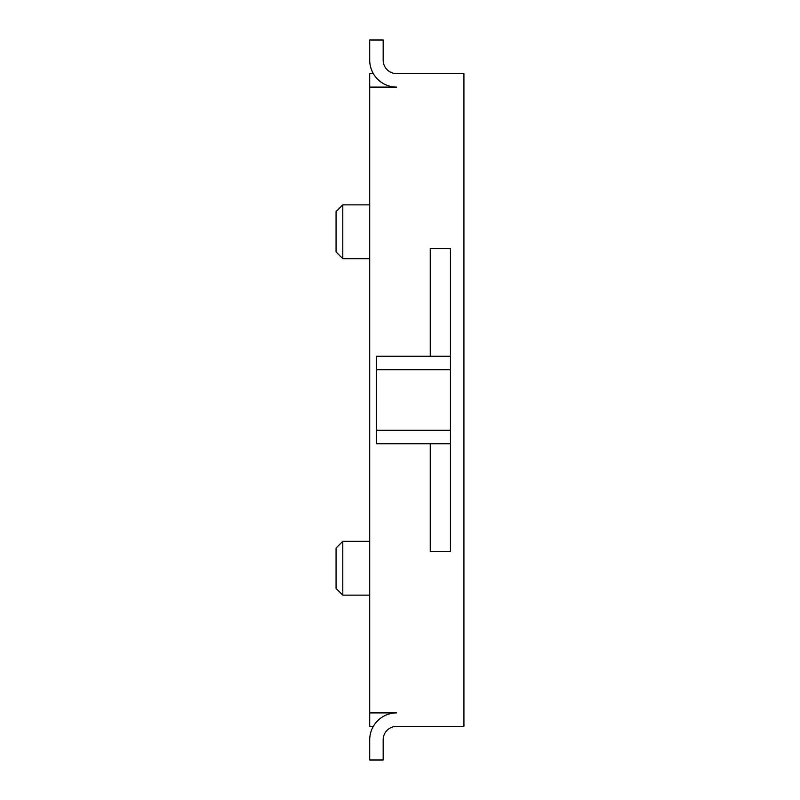 <?xml version="1.0" encoding="UTF-8"?>
<svg xmlns="http://www.w3.org/2000/svg" width="800" height="800" viewBox="0 0 800 800"><rect width="100%" height="100%" fill="white"/><g stroke="black" fill="none" stroke-linecap="round" stroke-linejoin="round"><path stroke-width="1.2" d="M376.45 430.28L376.45 443.74L450.47 443.74L450.47 356.26L376.45 356.26L376.45 430.28L450.47 430.28M430.28 356.26L430.28 248.6L450.47 248.6L450.47 356.26M430.28 443.74L430.28 551.4L450.47 551.4L450.47 443.74M373.33 73.64L369.72 73.64L369.72 87.1L396.64 87.1A26.92 26.92 0 0 1 369.72 60.19L369.72 40L383.18 40L383.18 60.19A13.46 13.46 0 0 0 396.64 73.64L463.93 73.64L463.93 726.36L396.64 726.36A13.46 13.46 0 0 0 383.18 739.81L383.18 760L369.72 760L369.72 739.81A26.92 26.92 0 0 1 396.64 712.9L369.72 712.9L369.72 726.36L373.33 726.36M396.64 726.36A13.46 13.46 0 0 0 383.18 739.81M383.18 60.19A13.46 13.46 0 0 0 396.64 73.64M369.72 760L369.72 739.81M336.07 548.04L336.07 588.41L342.8 595.14L342.8 541.31L336.07 548.04M336.07 211.59L336.07 251.96L342.8 258.69L342.8 204.86L336.07 211.59M369.72 712.9L369.72 87.1M376.45 369.72L450.47 369.72M369.72 541.31L342.8 541.31M369.72 595.14L342.8 595.14M369.72 204.86L342.8 204.86M369.72 258.69L342.8 258.69"/></g></svg>
